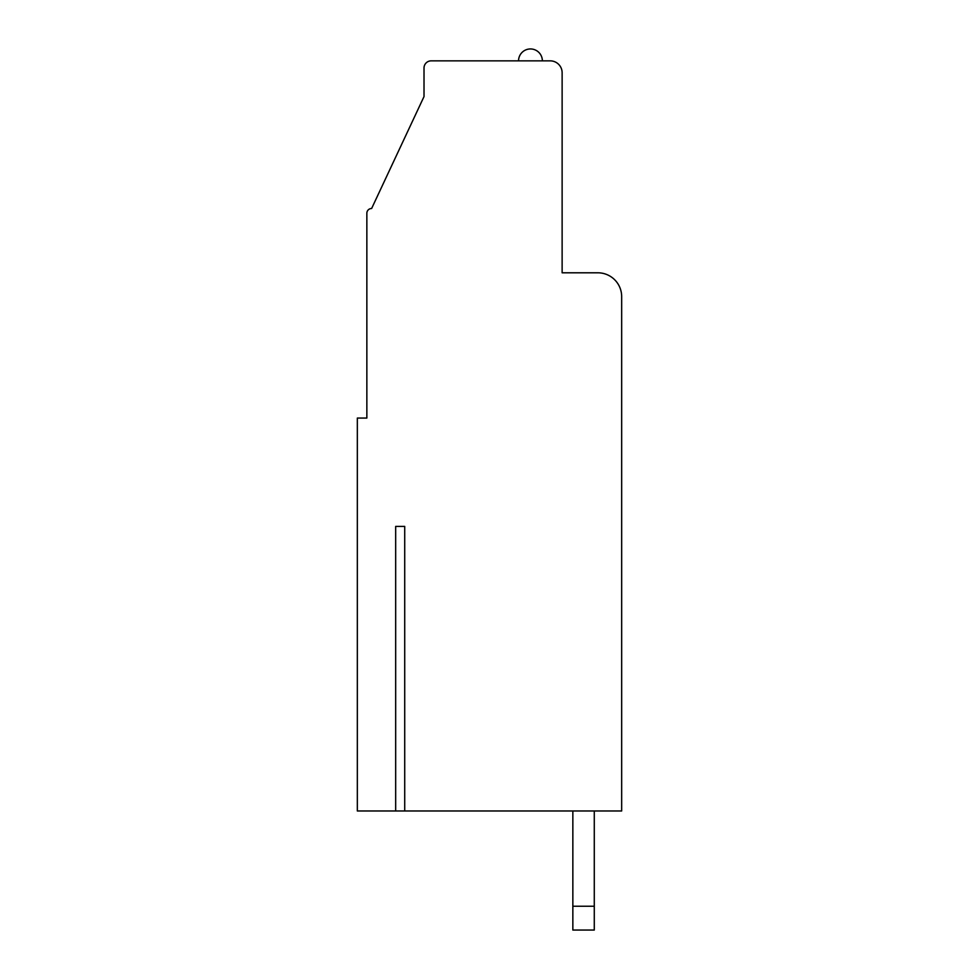 <?xml version="1.0" encoding="UTF-8"?>
<svg xmlns="http://www.w3.org/2000/svg" width="979" height="979" viewBox="0 0 979 979"><rect width="100%" height="100%" fill="white"/><g stroke="black" fill="none" stroke-linecap="round" stroke-linejoin="round"><path stroke-width="1.47" d="M404.719 526.408L395.675 526.408L404.719 526.408L404.719 810.979L621.665 810.979L621.665 296.613A23.814 23.814 0 0 0 597.851 272.798L562.13 272.798L562.13 72.764A11.907 11.907 0 0 0 550.222 60.857L431.152 60.857A7.147 7.147 0 0 0 424.017 68.004L424.017 96.578L371.628 208.503A4.76 4.76 0 0 0 366.856 213.263L366.856 418.057L357.335 418.057L357.335 810.979L395.675 810.979L395.675 526.408M395.675 810.979L404.719 810.979M366.856 418.057L366.856 279.945M518.552 60.857A11.907 11.907 0 0 1 530.459 48.95A11.907 11.907 0 0 1 542.366 60.857M572.85 810.979L572.85 906.236L594.277 906.236L594.277 810.979M594.277 906.236L594.277 930.05L572.85 930.05L572.85 906.236"/></g></svg>

